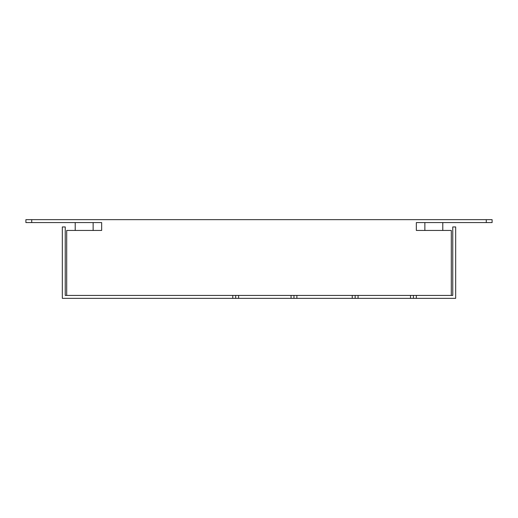 <?xml version="1.0" encoding="UTF-8"?>
<svg xmlns="http://www.w3.org/2000/svg" width="518" height="518" viewBox="0 0 518 518"><rect width="100%" height="100%" fill="white"/><g stroke="black" fill="none" stroke-linecap="round" stroke-linejoin="round"><path stroke-width="0.78" d="M486.272 222.578L492.1 222.578L492.1 219.664L486.272 219.664L486.272 222.578L416.342 222.578L416.342 230.445L451.307 230.445L451.307 295.422L66.692 295.422L66.692 230.445L101.657 230.445L101.657 222.578L31.727 222.578L31.727 219.664L25.9 219.664L25.9 222.578L31.727 222.578M486.272 219.664L31.727 219.664M416.342 230.445L416.342 222.578M101.657 222.578L101.657 230.445M442.786 230.445L442.786 222.578M75.214 230.445L75.214 222.578M452.764 295.422L452.764 226.949L455.678 226.949L455.678 298.336L416.342 298.336L416.342 295.422L452.764 295.422M232.776 298.336L232.776 295.422L65.236 295.422L65.236 226.949L62.322 226.949L62.322 298.336L235.69 298.336L235.69 295.422M65.236 295.422L66.692 295.422M352.24 298.336L352.24 295.422L296.879 295.422L296.879 298.336L358.067 298.336L358.067 295.422M410.515 295.422L410.515 298.336L416.342 298.336M410.515 298.336L358.067 298.336M291.051 295.422L291.051 298.336L296.879 298.336M291.051 298.336L238.604 298.336L238.604 295.422M235.69 298.336L238.604 298.336M293.965 295.422L293.965 298.336M413.429 295.422L413.429 298.336M355.154 298.336L355.154 295.422M424.864 230.445L424.864 222.578M93.136 230.445L93.136 222.578"/></g></svg>
